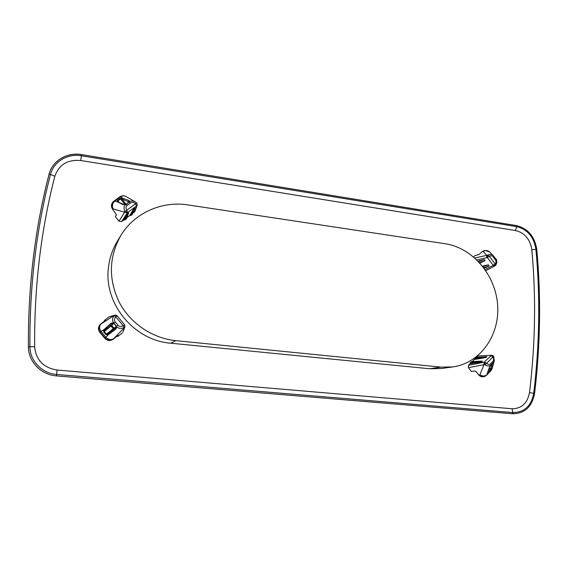 <?xml version="1.0" encoding="UTF-8"?>
<svg xmlns="http://www.w3.org/2000/svg" width="568" height="568" viewBox="0 0 568 568"><rect width="100%" height="100%" fill="white"/><g stroke="black" fill="none" stroke-linecap="round" stroke-linejoin="round"><path stroke-width="0.85" d="M116.483 326.6L115.801 327.857L107.792 334.09L107.806 335.092L105.897 334.595L103.696 331.96L111.754 325.556L113.941 328.183L113.224 328.758L110.618 325.436L111.754 325.556L113.976 323.114L116.383 326.394L113.593 323.135L115.325 322.035L117.91 325.144L116.568 326.224L116.788 326.728L116.383 326.394L113.941 328.183L113.827 329.284L113.224 328.758L106.486 334.119L104.285 331.492L104.569 330.235L112.237 323.59L113.593 323.135M117.91 325.144C118.79 326.55 120.565 326.763 123.242 325.784L124.569 324.74L117.114 315.78L115.766 316.809L123.242 325.784L124.051 327.658L125.024 326.053L124.051 327.658C120.643 328.808 118.215 328.496 116.788 326.728L115.964 329.007L115.801 327.857L107.792 334.09L105.897 334.595M125.159 204.615L120.522 198.949L121.786 199.006L126.061 204.231M126.018 204.274L129.227 202.045L126.167 204.302L124.193 204.565L116.987 201.619L117.441 200.419L117.924 200.852L120.522 198.949L120.047 198.516L122.013 197.941L121.786 199.006L129.099 202.002M117.782 201.583L117.924 200.852L118.953 202.116M495.729 258.887L493.407 255.884C492.314 254.357 490.411 254.102 487.713 255.103L489.304 256.282L487.337 257.609L487.713 255.103L486.797 255.351L483.155 251.475L485.25 250.502L484.426 250.616M490.944 364.905L493.244 362.625L491.079 364.762L490.61 363.655L492.818 361.433L493.294 362.554M489.396 367.929L490.39 369.193L490.063 370.272L487.749 372.835L489.495 367.049L491.079 364.755M103.696 331.96L103.553 330.008L104.569 330.235L112.237 323.59L111.115 323.185L113.515 322.809C112.088 320.395 112.279 318.016 114.076 315.673L115.751 315.055L117.086 315.787M129.199 201.91L129.525 201.711L129.227 202.045L130.328 203.081L127.26 205.339L126.167 204.302L125.656 204.558L129.213 201.888M118.236 201.789L116.987 201.619M494.593 266.08L492.74 265.59L495.686 265.27C496.894 261.159 496.972 259.114 495.921 259.136L495.246 259.583L493.209 256.935L493.443 255.919M490.795 365.096L490.752 365.139C489.005 366.374 487.06 366.232 484.923 364.699L484.667 362.107L486.606 363.321C488.061 364.635 489.396 364.748 490.61 363.655M492.399 363.477L490.39 369.193L491.348 369.193L490.241 370.748L489.069 369.001M122.951 331.989L124.236 327.786L113.167 339.252C110.178 341.162 107.402 340.85 104.817 338.315L99.833 332.358L101.068 331.471L105.897 337.243C108.467 339.65 110.98 340.168 113.444 338.798C110.441 340.715 107.636 340.438 105.016 337.974L100.195 332.209C98.228 329.199 98.52 326.458 101.061 323.98L114.012 315.496L115.766 316.809C114.203 318.591 114.054 320.338 115.325 322.035M103.553 330.008L111.115 323.185M115.964 329.007L107.806 335.092M127.899 202.882L129.071 200.554L129.525 201.711C131.229 200.717 133.153 200.767 135.298 201.867L136.561 202.826L135.511 203.763C133.728 202.215 132.003 201.988 130.328 203.081M122.013 197.941L129.071 200.554M136.583 202.84L137.222 204.239L136.49 205.765L135.511 203.763L126.664 210.302L127.665 212.304L124.768 211.58L126.664 210.302C125.67 207.739 125.869 206.085 127.26 205.339M135.298 201.867L136.576 202.826L137.222 204.239L136.448 205.992L127.381 212.709L124.612 212.269L124.768 211.58C123.611 208.122 123.909 205.786 125.656 204.558L124.179 204.558M123.334 204.771L117.533 201.867L114.764 201.093L113.628 201.384M114.083 201.029L119.734 196.897L120.48 196.918L114.764 201.093C112.372 203.337 111.839 205.943 113.167 208.91C111.378 206.191 111.498 203.706 113.529 201.47L113.153 201.825C111.051 204.125 110.895 206.631 112.677 209.358L116.461 214.796L115.304 216.692L118.975 221.165L124.612 212.269L113.167 208.91L112.677 209.358M476.829 259.846L487.337 257.609L493.244 265.277L495.211 263.957C496.24 262.487 496.255 261.031 495.246 259.583M495.978 259.221C497.135 261.003 497.05 262.991 495.736 265.185M492.364 254.876L493.315 255.785L492.371 254.89M492.25 254.762L491.37 253.789M483.95 376.634L484.71 376.371C482.956 376.875 481.352 376.35 479.896 374.788C482.473 376.428 484.809 376.428 486.897 374.774L490.993 370.627L486.67 375.143L489.495 367.049M493.443 356.129L492.988 356.896L491.05 355.703L492.236 355.312L491.498 355.284L477.88 355.951L491.498 355.284M493.613 362.888L490.993 370.627L492.023 368.802L494.316 360.765L493.613 362.888L492.74 363.129M99.833 332.358C97.802 329.376 98.051 326.657 100.579 324.186L101.061 323.98C99.159 326.032 99.166 328.524 101.068 331.471L104.207 329.447L105.215 329.667M105.471 320.231L100.579 324.186M113.167 339.252L118.137 335.418M485.47 250.474L489.673 252.05C487.72 250.275 485.548 250.083 483.155 251.475L482.253 251.603L484.383 250.623M482.253 251.603L479.101 254.386L474.756 255.763L473.556 256.878M483.915 376.641C482.076 377.18 480.421 376.669 478.966 375.114L479.896 374.788L483.986 364.699L484.916 364.699L486.613 363.321L492.988 356.896C493.89 359.168 493.826 360.68 492.818 361.433M470.013 363.79L470.24 362.725L471.61 361.631L482.452 361.085L481.572 361.965L470.013 363.79L468.501 365.288L468.43 367.666L471.475 371.543L474.77 370.961L475.899 371.55L478.966 375.114M104.462 320.459L109.049 316.852L114.743 315.134L109.049 316.852M105.471 320.21L104.448 320.473L104.768 320.849M122.354 332.82L117.817 336.455M117.363 335.951L117.796 336.469L118.158 335.425M137.087 205.091L135.127 211.147L132.834 213.256M132.436 214.228L130.917 215.542L129.667 215.613L133.508 209.166L134.722 208.271L132.436 214.228M126.536 218.602L125.003 219.937L123.746 220.008L127.452 213.66L128.673 212.759L126.536 218.602M123.746 220.008L121.687 221.541L118.975 221.165M129.667 215.613L126.905 217.665M108.417 267.826C109.475 258.142 112.492 249.21 117.469 241.031L120.899 235.422C108.836 256.864 108.282 279.151 119.237 302.29C130.37 323.511 152.501 338.322 175.789 340.658L170.783 343.207C134.396 340.58 103.717 303.994 108.417 267.826M452.824 366.921L441.13 368.533L429.593 368.746L441.038 367.127L452.824 366.921C480.336 363.172 499.89 335.17 497.639 305.158C495.651 275.132 472.64 247.833 445.291 243.757L187.93 204.913C162.065 200.76 134.531 212.773 120.899 235.422M441.038 367.127L175.789 340.658M482.544 266.151L488.31 264.83L489.126 265.881L484.185 268.295M478.071 261.088L484.255 259.562L485.072 260.62L480.017 263.154M475.771 357.364L486.84 356.69L485.967 357.57L474.337 359.48L475.217 357.776M476.538 357.286L477.88 355.951M472.214 361.589L474.337 359.48M429.593 368.746L170.783 343.207M108.467 333.558L108.481 334.566L104.817 338.315M135.134 201.775L126.224 196.62C124.328 195.605 122.411 195.711 120.48 196.918L122.596 198.161L122.368 199.226M117.441 200.419L120.047 198.516M487.749 372.835L488.047 372.132M490.241 370.748L488.373 372.636M490.582 368.675L491.547 368.667L491.348 369.193M124.548 324.754L125.024 326.039L124.569 324.74L117.114 315.78L114.743 315.134M494.891 265.867L495.694 265.27L495.211 263.957L489.304 256.282C491.199 255.522 492.499 255.735 493.209 256.935M486.67 257.709L486.797 255.351L474.841 258M468.43 367.666L483.986 364.699L483.986 362.263L491.05 355.703L490.539 355.682M134.509 212.013L136.448 205.992M132.096 214.661L134.722 208.271M130.917 215.542L133.508 209.166M126.188 219.056L128.673 212.751M125.003 219.937L127.452 213.66M121.687 221.541L127.381 212.709M485.1 269.573L492.74 265.59M483.837 267.826L489.126 265.881M483.041 266.782L488.31 264.823M479.598 262.7L485.072 260.62M478.668 261.706L484.255 259.562M468.501 365.288L483.986 362.263M470.24 362.725L481.572 361.965M471.106 361.866L482.459 361.085M474.564 358.422L485.967 357.57M475.508 357.556L486.84 356.69M54.847 176.236C59.001 164.613 67.642 159.374 80.77 160.517L515.531 230.537C524.725 232.852 530.15 239.234 531.825 249.679C536.142 296.546 535.368 344.194 529.504 392.616C527.431 403.266 521.601 408.64 512.016 408.754L57.041 370.031C43.431 367.78 35.969 360.027 34.655 346.764C34.208 286.982 40.939 230.139 54.847 176.236L50.481 174.447C53.541 161.667 67.698 153.289 81.416 155.76L80.77 160.517M531.825 249.679L535.929 249.387C540.31 296.567 539.572 344.542 533.721 393.312L529.504 392.616M534.424 393.56L533.721 393.312C531.279 405.992 524.342 412.411 512.918 412.567L512.016 408.754M56.459 375.888C41.173 374.901 28.279 361.61 28.407 346.778L29.912 346.693C29.792 360.829 42.075 373.503 56.651 374.454L56.459 375.888L512.634 413.76L56.459 375.888C41.173 374.901 28.279 361.61 28.407 346.785L28.407 346.778C28.024 286.258 34.911 228.741 49.068 174.234L49.068 174.206C52.32 160.801 67.152 152.054 81.515 154.645L81.416 155.76L516.553 226.596C527.48 229.373 533.941 236.97 535.929 249.387L536.767 249.409C541.155 296.652 540.431 344.691 534.58 393.525C532.024 406.837 524.711 413.582 512.634 413.76L512.918 412.567L56.651 374.454L57.041 370.031M28.407 346.778C28.024 286.251 34.904 228.734 49.068 174.206L50.481 174.447C36.366 228.869 29.508 286.286 29.912 346.693L34.655 346.764M516.312 225.61L516.553 226.596L515.531 230.537M495.743 258.894L493.698 256.239M489.758 366.715L493.4 362.49M113.643 201.37L119.734 196.897C121.815 195.527 123.973 195.435 126.224 196.62M492.335 254.84L491.774 254.208M484.951 376.279L486.67 375.143M494.316 360.765L493.599 356.186L492.236 355.312M490.759 370.996L492.023 368.802M489.673 252.05L491.405 253.825M124.853 326.934L122.958 331.982M485.817 270.624L494.607 266.072M49.068 174.206C52.291 160.779 67.152 151.99 81.536 154.588L516.447 225.581C527.928 228.492 534.701 236.437 536.767 249.409"/></g></svg>
